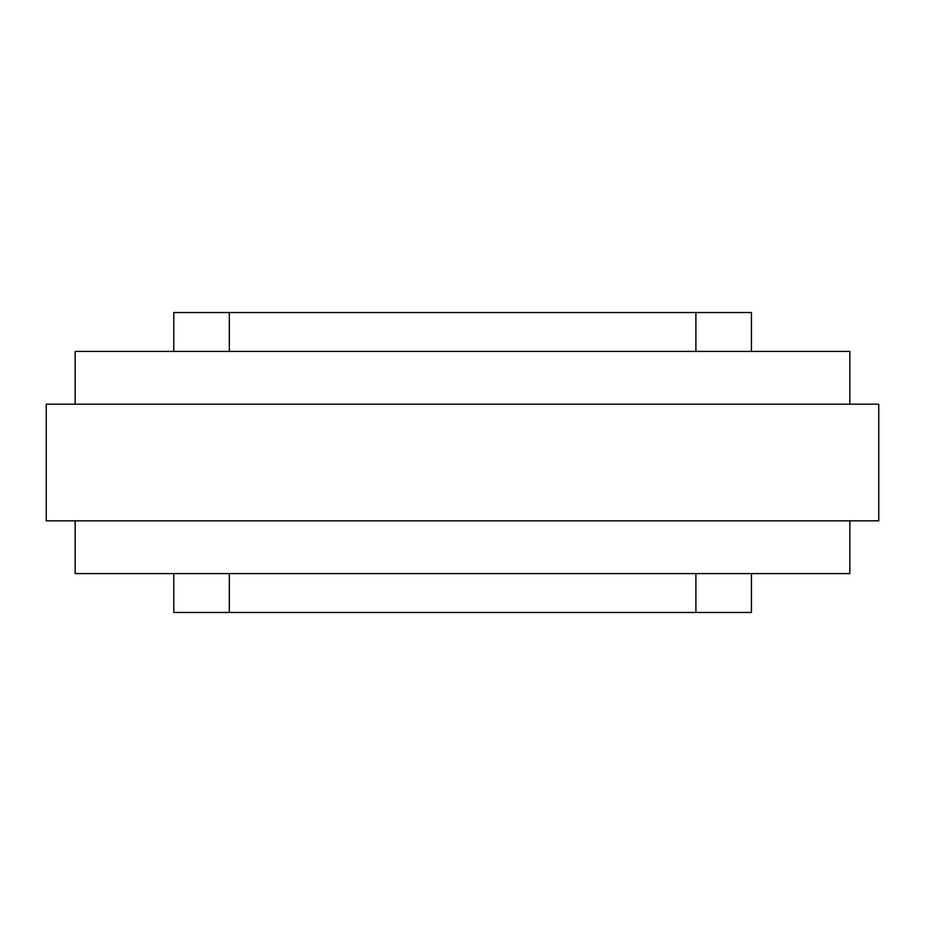 <?xml version="1.0" encoding="UTF-8"?>
<svg xmlns="http://www.w3.org/2000/svg" width="925" height="925" viewBox="0 0 925 925"><rect width="100%" height="100%" fill="white"/><g stroke="black" fill="none" stroke-linecap="round" stroke-linejoin="round"><path stroke-width="1.39" d="M173.784 612.466L173.784 573.592L173.784 612.466L751.447 612.466L751.447 573.592L751.447 612.466M849.844 404.179L849.844 351.408L75.156 351.408L75.156 404.179M878.75 520.821L878.75 404.179L46.25 404.179L46.25 520.821L878.75 520.821M75.156 520.821L75.156 573.592L849.844 573.592L849.844 520.821M173.784 312.534L173.784 351.408L173.784 312.534L229.319 312.534L229.319 351.408M751.447 312.534L751.447 351.408L751.447 312.534L229.319 312.534M229.319 573.592L229.319 612.466M695.901 573.592L695.901 612.466M695.901 312.534L695.901 351.408"/></g></svg>
